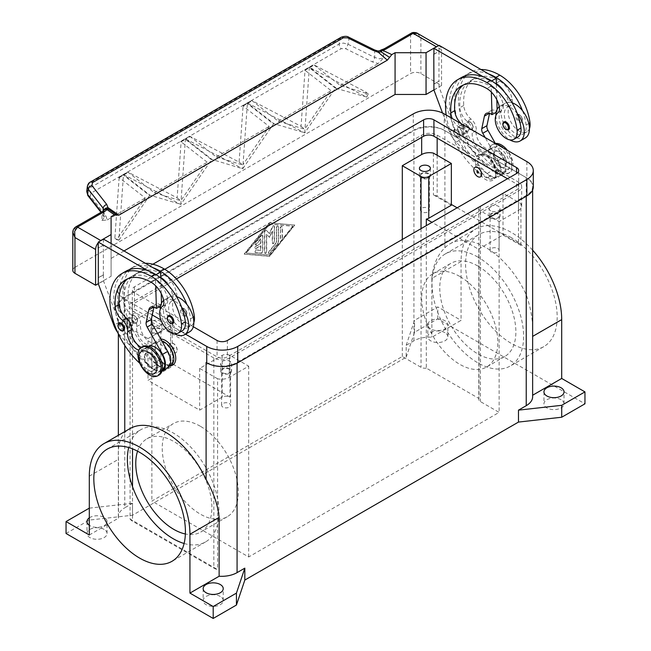 <?xml version="1.0" encoding="UTF-8"?>
<svg xmlns="http://www.w3.org/2000/svg" width="651" height="651" viewBox="0 0 651 651"><rect width="100%" height="100%" fill="white"/><g stroke="black" fill="none" stroke-linecap="round" stroke-linejoin="round"><path stroke-width="0.49" stroke-dasharray="3.25 2.44" d="M128.385 326.525A4.565 2.637 60 0 1 127.441 328.617A4.565 2.637 60 0 1 123.926 327.396A4.565 2.637 60 0 1 121.932 322.798A4.565 2.637 60 0 1 122.876 320.715A4.565 2.637 60 0 1 126.4 321.936A4.565 2.637 60 0 1 128.385 326.525M127.1 319.82A4.565 2.637 -120 0 0 129.093 324.41A4.565 2.637 -120 0 0 132.609 325.638A4.565 2.637 -120 0 0 133.553 323.547A4.565 2.637 -120 0 0 131.559 318.957A4.565 2.637 -120 0 0 128.044 317.729A4.565 2.637 -120 0 0 127.1 319.82M127.742 320.194A3.654 2.108 60 0 1 128.499 318.518A3.654 2.108 60 0 1 131.315 319.503A3.654 2.108 60 0 1 132.902 323.173A3.654 2.108 60 0 1 132.153 324.841A3.654 2.108 60 0 1 129.337 323.864A3.654 2.108 60 0 1 127.742 320.194M127.742 326.151A3.654 2.108 -120 0 0 126.148 322.481A3.654 2.108 -120 0 0 123.332 321.504A3.654 2.108 -120 0 0 122.575 323.173A3.654 2.108 -120 0 0 124.17 326.851A3.654 2.108 -120 0 0 126.986 327.827A3.654 2.108 -120 0 0 127.742 326.151M167.38 284.194L134.456 303.203A7.299 4.215 0 0 0 132.316 306.182A7.299 4.215 0 0 0 134.456 309.16L217.068 356.862A7.299 4.215 0 0 0 227.394 356.862L516.544 189.921A7.299 4.215 0 0 0 518.684 186.943A7.299 4.215 0 0 0 516.544 183.956L507.511 178.74M176.413 278.978L167.641 284.039M158.982 306.93L134.456 292.771A7.299 4.215 180 0 1 132.316 289.785A7.299 4.215 180 0 1 134.456 286.806L164.784 269.294M193.298 326.737L160.333 307.703M533.291 186.943A21.906 12.646 0 0 0 526.871 178L444.259 130.298A21.906 12.646 0 0 0 413.279 130.298L124.129 297.238A21.906 12.646 0 0 0 117.709 306.182A21.906 12.646 0 0 0 124.129 315.125L124.772 315.499A21.906 12.646 180 0 1 118.36 306.556A21.906 12.646 180 0 1 124.772 297.613L413.922 130.672A21.906 12.646 180 0 1 444.902 130.672L526.228 177.625A21.906 12.646 180 0 1 532.64 186.568A21.906 12.646 180 0 1 526.228 195.512L237.078 362.452A21.906 12.646 180 0 1 206.188 362.501M152.269 314.978L124.129 298.728A21.906 12.646 180 0 1 117.709 289.785A21.906 12.646 180 0 1 124.129 280.841L152.904 264.225M185.519 334.175L160.919 319.966M469.168 129.777A4.565 2.637 -120 0 0 467.182 125.187A4.565 2.637 -120 0 0 463.658 123.967A4.565 2.637 -120 0 0 462.715 126.05A4.565 2.637 -120 0 0 464.708 130.648A4.565 2.637 -120 0 0 468.224 131.868A4.565 2.637 -120 0 0 469.168 129.777M457.555 129.036A4.565 2.637 60 0 1 458.499 126.945A4.565 2.637 60 0 1 462.015 128.166A4.565 2.637 60 0 1 464.008 132.763A4.565 2.637 60 0 1 463.064 134.847A4.565 2.637 60 0 1 459.549 133.626A4.565 2.637 60 0 1 457.555 129.036M463.357 132.389A3.654 2.108 60 0 1 462.609 134.057A3.654 2.108 60 0 1 459.793 133.081A3.654 2.108 60 0 1 458.198 129.403A3.654 2.108 60 0 1 458.955 127.734A3.654 2.108 60 0 1 461.771 128.711A3.654 2.108 60 0 1 463.357 132.389M463.357 126.424A3.654 2.108 -120 0 0 464.952 130.102A3.654 2.108 -120 0 0 467.768 131.079A3.654 2.108 -120 0 0 468.525 129.403A3.654 2.108 -120 0 0 466.93 125.733A3.654 2.108 -120 0 0 464.114 124.756A3.654 2.108 -120 0 0 463.357 126.424M561.081 399.714A10.042 5.794 0 0 0 550.136 398.461A10.042 5.794 0 0 0 543.943 403.815A10.042 5.794 0 0 0 546.881 407.917A10.042 5.794 0 0 0 557.826 409.17A10.042 5.794 0 0 0 564.018 403.815A10.042 5.794 0 0 0 561.081 399.714M430.702 328.918A10.042 5.794 180 0 1 427.764 324.816A10.042 5.794 180 0 1 433.965 319.462A10.042 5.794 180 0 1 444.902 320.715A10.042 5.794 180 0 1 447.847 324.816A10.042 5.794 180 0 1 441.647 330.171A10.042 5.794 180 0 1 430.702 328.918M444.902 332.645A10.042 5.794 0 0 0 433.965 331.383A10.042 5.794 0 0 0 427.764 336.738A10.042 5.794 0 0 0 430.702 340.839A10.042 5.794 0 0 0 441.647 342.092A10.042 5.794 0 0 0 447.847 336.738A10.042 5.794 0 0 0 444.902 332.645M89.301 517.862A10.042 5.794 180 0 1 104.119 517.464A10.042 5.794 180 0 1 107.057 521.565A10.042 5.794 180 0 1 100.864 526.919A10.042 5.794 180 0 1 89.919 525.666A10.042 5.794 180 0 1 89.301 525.276M104.119 529.393A10.042 5.794 0 0 0 93.174 528.132A10.042 5.794 0 0 0 86.982 533.486A10.042 5.794 0 0 0 89.919 537.588A10.042 5.794 0 0 0 100.864 538.849A10.042 5.794 0 0 0 107.057 533.486A10.042 5.794 0 0 0 104.119 529.393M220.298 596.462A10.042 5.794 0 0 0 209.353 595.209A10.042 5.794 0 0 0 203.153 600.564A10.042 5.794 0 0 0 206.098 604.665A10.042 5.794 0 0 0 217.035 605.918A10.042 5.794 0 0 0 223.236 600.564A10.042 5.794 0 0 0 220.298 596.462M222.927 407.135A4.492 2.596 180 0 1 221.617 405.304A4.492 2.596 180 0 1 224.383 402.904A4.492 2.596 180 0 1 229.282 403.465A4.492 2.596 180 0 1 230.592 405.304A4.492 2.596 180 0 1 227.826 407.697A4.492 2.596 180 0 1 222.927 407.135M229.282 369.19A4.492 2.596 0 0 0 224.383 368.629A4.492 2.596 0 0 0 221.617 371.021A4.492 2.596 0 0 0 222.927 372.852A4.492 2.596 0 0 0 227.826 373.414A4.492 2.596 0 0 0 230.592 371.021A4.492 2.596 0 0 0 229.282 369.19M229.974 368.783A5.477 3.165 0 0 0 224.009 368.1A5.477 3.165 0 0 0 220.632 371.021A5.477 3.165 0 0 0 222.235 373.259A5.477 3.165 0 0 0 228.2 373.943A5.477 3.165 0 0 0 231.585 371.021A5.477 3.165 0 0 0 229.974 368.783M222.235 365.805A5.477 3.165 180 0 1 220.632 363.567A5.477 3.165 180 0 1 224.009 360.646A5.477 3.165 180 0 1 229.974 361.329A5.477 3.165 180 0 1 231.585 363.567A5.477 3.165 180 0 1 228.2 366.489A5.477 3.165 180 0 1 222.235 365.805M421.718 211.876A4.492 2.596 180 0 1 420.408 210.045A4.492 2.596 180 0 1 423.174 207.645A4.492 2.596 180 0 1 428.073 208.214A4.492 2.596 180 0 1 429.383 210.045A4.492 2.596 180 0 1 426.617 212.438A4.492 2.596 180 0 1 421.718 211.876M428.073 173.931A4.492 2.596 0 0 0 423.174 173.369A4.492 2.596 0 0 0 420.408 175.762A4.492 2.596 0 0 0 421.718 177.593A4.492 2.596 0 0 0 426.617 178.154A4.492 2.596 0 0 0 429.383 175.762A4.492 2.596 0 0 0 428.073 173.931M428.765 173.524A5.477 3.165 0 0 0 422.8 172.84A5.477 3.165 0 0 0 419.415 175.762A5.477 3.165 0 0 0 421.026 178A5.477 3.165 0 0 0 426.991 178.683A5.477 3.165 0 0 0 430.368 175.762A5.477 3.165 0 0 0 428.765 173.524M491.424 252.124A4.492 2.596 180 0 1 490.113 250.285A4.492 2.596 180 0 1 492.88 247.893A4.492 2.596 180 0 1 497.779 248.454A4.492 2.596 180 0 1 499.089 250.285A4.492 2.596 180 0 1 496.322 252.686A4.492 2.596 180 0 1 491.424 252.124M497.779 214.171A4.492 2.596 0 0 0 492.88 213.609A4.492 2.596 0 0 0 490.113 216.002A4.492 2.596 0 0 0 491.424 217.841A4.492 2.596 0 0 0 496.322 218.402A4.492 2.596 0 0 0 499.089 216.002A4.492 2.596 0 0 0 497.779 214.171M498.471 213.772A5.477 3.165 0 0 0 492.506 213.08A5.477 3.165 0 0 0 489.121 216.002A5.477 3.165 0 0 0 490.732 218.24A5.477 3.165 0 0 0 496.697 218.923A5.477 3.165 0 0 0 500.074 216.002A5.477 3.165 0 0 0 498.471 213.772M490.732 210.786A5.477 3.165 180 0 1 489.121 208.556A5.477 3.165 180 0 1 492.506 205.635A5.477 3.165 180 0 1 498.471 206.318A5.477 3.165 180 0 1 500.074 208.556A5.477 3.165 180 0 1 496.697 211.477A5.477 3.165 180 0 1 490.732 210.786M153.221 366.895A4.492 2.596 180 0 1 151.911 365.056A4.492 2.596 180 0 1 154.678 362.664A4.492 2.596 180 0 1 159.576 363.225A4.492 2.596 180 0 1 160.887 365.056A4.492 2.596 180 0 1 158.12 367.457A4.492 2.596 180 0 1 153.221 366.895M159.576 328.942A4.492 2.596 0 0 0 154.678 328.381A4.492 2.596 0 0 0 151.911 330.773A4.492 2.596 0 0 0 153.221 332.612A4.492 2.596 0 0 0 158.12 333.174A4.492 2.596 0 0 0 160.887 330.773A4.492 2.596 0 0 0 159.576 328.942M160.268 328.543A5.477 3.165 0 0 0 154.303 327.852A5.477 3.165 0 0 0 150.926 330.773A5.477 3.165 0 0 0 152.529 333.011A5.477 3.165 0 0 0 158.494 333.694A5.477 3.165 0 0 0 161.879 330.773A5.477 3.165 0 0 0 160.268 328.543M152.529 325.557A5.477 3.165 180 0 1 150.926 323.327A5.477 3.165 180 0 1 154.303 320.406A5.477 3.165 180 0 1 160.268 321.089A5.477 3.165 180 0 1 161.879 323.327A5.477 3.165 180 0 1 158.494 326.241A5.477 3.165 180 0 1 152.529 325.557M213.845 357.977L132.519 311.023A10.953 6.323 180 0 1 129.313 306.556A10.953 6.323 180 0 1 132.519 302.08L421.669 135.148A10.953 6.323 180 0 1 437.155 135.148L518.481 182.093A10.953 6.323 180 0 1 521.687 186.568A10.953 6.323 180 0 1 518.481 191.036L229.331 357.977A10.953 6.323 180 0 1 213.845 357.977L213.845 533.633A64.766 37.392 -120 0 0 213.845 484.962A64.766 37.392 -120 0 0 173.182 432.939A64.766 37.392 -120 0 0 140.795 429.733A64.766 37.392 -120 0 0 132.519 438.009A64.766 37.392 -120 0 0 128.703 447.538M137.564 451.184A53.813 31.069 60 0 1 146.914 438.839A53.813 31.069 60 0 1 173.825 441.508A53.813 31.069 60 0 1 208.987 488.934A53.813 31.069 60 0 1 200.736 532.054A53.813 31.069 60 0 1 185.372 533.983M200.288 426.234A53.813 31.069 -120 0 0 173.378 423.565A53.813 31.069 -120 0 0 165.134 466.686A53.813 31.069 -120 0 0 200.288 514.111A53.813 31.069 -120 0 0 227.199 516.78A53.813 31.069 -120 0 0 235.442 473.651A53.813 31.069 -120 0 0 200.288 426.234M477.818 257.055A64.766 37.392 -120 0 0 445.439 253.849A64.766 37.392 -120 0 0 435.503 305.75A64.766 37.392 -120 0 0 477.818 362.827A64.766 37.392 -120 0 0 510.205 366.033A64.766 37.392 -120 0 0 520.133 314.132A64.766 37.392 -120 0 0 477.818 257.055M511.385 237.68A64.766 37.392 -120 0 0 478.998 234.474A64.766 37.392 -120 0 0 469.07 286.375A64.766 37.392 -120 0 0 511.385 343.451A64.766 37.392 -120 0 0 543.764 346.657A64.766 37.392 -120 0 0 553.692 294.757A64.766 37.392 -120 0 0 511.385 237.68M459.744 276.431A53.813 31.069 -120 0 0 432.842 273.77A53.813 31.069 -120 0 0 424.59 316.891A53.813 31.069 -120 0 0 459.744 364.316A53.813 31.069 -120 0 0 486.655 366.977A53.813 31.069 -120 0 0 494.906 323.856A53.813 31.069 -120 0 0 459.744 276.431M477.818 265.999A53.813 31.069 -120 0 0 450.915 263.329A53.813 31.069 -120 0 0 442.664 306.458A53.813 31.069 -120 0 0 477.818 353.884A53.813 31.069 -120 0 0 504.728 356.545A53.813 31.069 -120 0 0 512.98 313.424A53.813 31.069 -120 0 0 477.818 265.999M155.109 347.919A12.776 7.381 60 0 1 164.142 342.703A12.776 7.381 60 0 1 173.182 358.351A12.776 7.381 60 0 1 164.142 363.567A12.776 7.381 60 0 1 155.109 347.919L155.109 346.43A14.607 8.43 60 0 1 160.764 339.057M495.891 173.524A14.607 8.43 -120 0 0 485.565 155.638A14.607 8.43 -120 0 0 475.238 161.603A14.607 8.43 -120 0 0 485.565 179.489A14.607 8.43 -120 0 0 495.891 173.524L495.891 172.035A12.776 7.381 -120 0 0 486.858 156.386A12.776 7.381 -120 0 0 477.818 161.603A12.776 7.381 -120 0 0 486.858 177.251A12.776 7.381 -120 0 0 495.891 172.035M142.634 346.584A16.43 9.488 -120 0 0 139.233 354.103A16.43 9.488 -120 0 0 146.402 370.639A16.43 9.488 -120 0 0 159.064 375.041M177.186 350.075A5.477 3.165 -120 0 0 174.793 344.566A5.477 3.165 -120 0 0 170.57 343.101A5.477 3.165 -120 0 0 169.439 345.608A5.477 3.165 -120 0 0 171.831 351.117A5.477 3.165 -120 0 0 176.047 352.582A5.477 3.165 -120 0 0 177.186 350.075M177.056 350.157A5.477 3.165 -120 0 0 174.663 344.639A5.477 3.165 -120 0 0 170.44 343.175A5.477 3.165 -120 0 0 169.309 345.681A5.477 3.165 -120 0 0 171.701 351.19A5.477 3.165 -120 0 0 175.916 352.663A5.477 3.165 -120 0 0 177.056 350.157M172.531 347.398A1.099 0.635 -120 0 0 173.312 348.733A1.099 0.635 -120 0 0 174.086 348.293A1.099 0.635 -120 0 0 173.312 346.95A1.099 0.635 -120 0 0 172.531 347.398M173.744 348.236A0.789 0.456 60 0 1 172.621 347.593A0.789 0.456 60 0 1 173.744 348.236M157.688 364.316A9.13 5.273 -120 0 0 153.709 355.129A9.13 5.273 -120 0 0 146.67 352.679A9.13 5.273 -120 0 0 144.782 356.862A9.13 5.273 -120 0 0 148.77 366.049A9.13 5.273 -120 0 0 155.801 368.49A9.13 5.273 -120 0 0 157.688 364.316M144.392 357.082A9.13 5.273 60 0 1 146.288 352.907A9.13 5.273 60 0 1 153.319 355.348A9.13 5.273 60 0 1 157.306 364.536A9.13 5.273 60 0 1 155.41 368.718A9.13 5.273 60 0 1 148.379 366.269A9.13 5.273 60 0 1 144.392 357.082M163.686 300.469A20.083 11.596 60 0 1 164.434 299.973A20.083 11.596 60 0 1 167.689 299.037A9.13 5.273 60 0 1 166.192 304.269A15.518 8.959 -120 0 0 163.613 312.887A15.518 8.959 -120 0 0 171.001 327.38A15.518 8.959 -120 0 0 182.231 330.798M139.867 363.356A58.419 33.73 -120 0 0 151.235 371.762A13.695 7.902 -120 0 0 158.079 372.445A13.695 7.902 -120 0 0 158.828 371.908A13.695 7.902 -120 0 0 157.672 355.951A13.695 7.902 -120 0 0 144.392 348.733A13.695 7.902 -120 0 0 143.643 349.261A12.776 7.381 60 0 1 142.951 349.766A12.776 7.381 60 0 1 138.875 350.116M161.928 371.241A14.607 8.43 60 0 1 151.423 367.367L150.967 366.904A58.419 33.73 -120 0 0 155.109 369.532A13.695 7.902 -120 0 0 161.953 370.207A13.695 7.902 -120 0 0 162.237 370.028M168.861 285.854A18.252 10.538 60 0 1 172.694 295.147A9.13 5.273 60 0 1 172.857 296.059A9.13 5.273 60 0 1 171.351 301.283A15.518 8.959 -120 0 0 168.772 309.909A15.518 8.959 -120 0 0 176.169 324.401A15.518 8.959 -120 0 0 187.39 327.819A15.518 8.959 -120 0 0 190.499 318.852A43.178 24.933 -120 0 0 186.87 304.448M161.822 340.937A13.695 7.902 -120 0 0 157.298 341.279A13.695 7.902 -120 0 0 156.557 341.816A12.776 7.381 60 0 1 155.858 342.312A12.776 7.381 60 0 1 145.328 338.129A12.776 7.381 60 0 1 140.559 324.361A9.13 5.273 -120 0 0 135.416 312.838A12.776 7.381 60 0 1 128.125 299.232A51.112 29.515 60 0 1 138.59 272.346A51.112 29.515 60 0 1 164.142 274.877A18.252 10.538 60 0 1 176.567 292.909A9.13 5.273 60 0 1 175.225 299.053A15.518 8.959 -120 0 0 172.645 307.671A15.518 8.959 -120 0 0 180.042 322.164A15.518 8.959 -120 0 0 191.264 325.581A15.518 8.959 -120 0 0 193.835 322.391M153.001 267.699A58.419 33.73 -120 0 0 131.063 268.261A58.419 33.73 -120 0 0 135.961 343.378A58.419 33.73 -120 0 0 156.134 363.917A58.419 33.73 -120 0 0 160.268 366.546A13.695 7.902 -120 0 0 167.12 367.229A13.695 7.902 -120 0 0 167.86 366.692A13.695 7.902 -120 0 0 166.713 350.734A13.695 7.902 -120 0 0 153.424 343.508A13.695 7.902 -120 0 0 152.684 344.045A12.776 7.381 60 0 1 151.984 344.55A12.776 7.381 60 0 1 141.454 340.359A12.776 7.381 60 0 1 136.686 326.599A9.13 5.273 -120 0 0 131.543 315.068A12.776 7.381 60 0 1 124.251 301.462A51.112 29.515 60 0 1 134.716 274.584A51.112 29.515 60 0 1 160.268 277.114A18.252 10.538 60 0 1 160.732 277.391M145.36 263.289A58.419 33.73 -120 0 0 134.936 266.023A58.419 33.73 -120 0 0 125.985 312.838A58.419 33.73 -120 0 0 164.142 364.316A13.695 7.902 -120 0 0 170.993 364.991M189.677 331.766A20.083 11.596 -120 0 1 174.199 326.387A20.083 11.596 -120 0 1 165.435 306.182A20.083 11.596 -120 0 1 169.594 296.986A20.083 11.596 -120 0 1 172.857 296.059A20.083 11.596 60 0 1 176.494 296.579M181.702 307.427A20.083 11.596 -120 0 0 167.689 299.037A9.13 5.273 60 0 0 167.535 298.125A18.252 10.538 60 0 0 155.565 280.369L155.727 285.862M186.731 314.01A4.565 2.637 -120 0 0 183.509 308.419A4.565 2.637 -120 0 0 181.222 308.192A4.565 2.637 -120 0 0 180.522 311.845A4.565 2.637 -120 0 0 183.509 315.873A4.565 2.637 -120 0 0 185.787 316.093A4.565 2.637 -120 0 0 186.731 314.01M172.881 323.547A4.565 2.637 60 0 1 170.603 323.319A4.565 2.637 60 0 1 167.616 319.299A4.565 2.637 60 0 1 168.316 315.645M137.426 321.309A4.565 2.637 -120 0 0 134.196 315.719A4.565 2.637 -120 0 0 131.917 315.499A4.565 2.637 -120 0 0 131.217 319.153A4.565 2.637 -120 0 0 134.196 323.173A4.565 2.637 -120 0 0 136.482 323.401A4.565 2.637 -120 0 0 137.426 321.309M123.568 330.854A4.565 2.637 60 0 1 121.289 330.627A4.565 2.637 60 0 1 118.303 326.607A4.565 2.637 60 0 1 119.003 322.945M495.427 143.448A16.43 9.488 -120 0 0 493.23 144.164A16.43 9.488 -120 0 0 489.821 151.691A16.43 9.488 -120 0 0 496.998 168.227A16.43 9.488 -120 0 0 509.66 172.629A16.43 9.488 -120 0 0 513.061 165.102A16.43 9.488 -120 0 0 507.454 150.389M493.954 152.285A12.776 7.381 -120 0 0 502.995 167.934A12.776 7.381 -120 0 0 512.028 162.717A12.776 7.381 -120 0 0 502.995 147.069A12.776 7.381 -120 0 0 493.954 152.285M497.177 144.457A16.43 9.488 -120 0 0 491.936 144.913A16.43 9.488 -120 0 0 488.535 152.432A16.43 9.488 -120 0 0 495.704 168.967A16.43 9.488 -120 0 0 508.366 173.369A16.43 9.488 -120 0 0 511.767 165.85A16.43 9.488 -120 0 0 503.125 147.891M480.495 176.812A5.477 3.165 60 0 1 476.296 175.265A5.477 3.165 60 0 1 473.944 169.797A5.477 3.165 60 0 1 475.018 167.331M506.218 163.092A9.13 5.273 60 0 1 504.33 167.266A9.13 5.273 60 0 1 497.291 164.825A9.13 5.273 60 0 1 493.312 155.638A9.13 5.273 60 0 1 495.199 151.463A9.13 5.273 60 0 1 502.23 153.905A9.13 5.273 60 0 1 506.218 163.092M493.694 155.418A9.13 5.273 -120 0 0 497.681 164.597A9.13 5.273 -120 0 0 504.712 167.047A9.13 5.273 -120 0 0 506.608 162.872A9.13 5.273 -120 0 0 502.621 153.685A9.13 5.273 -120 0 0 495.59 151.235A9.13 5.273 -120 0 0 493.694 155.418M480.983 69.519A58.419 33.73 -120 0 0 470.559 72.253A58.419 33.73 -120 0 0 461.6 119.068A58.419 33.73 -120 0 0 499.765 170.546A13.695 7.902 -120 0 0 506.608 171.221A13.695 7.902 -120 0 0 507.357 170.684A13.695 7.902 -120 0 0 506.201 154.735A13.695 7.902 -120 0 0 492.921 147.508A13.695 7.902 -120 0 0 492.172 148.046A12.776 7.381 60 0 1 491.481 148.542A12.776 7.381 60 0 1 480.943 144.359A12.776 7.381 60 0 1 476.182 130.599A9.13 5.273 -120 0 0 471.039 119.068A12.776 7.381 60 0 1 463.74 105.462A51.112 29.515 60 0 1 474.205 78.584A51.112 29.515 60 0 1 499.765 81.115A18.252 10.538 60 0 1 512.191 99.139A9.13 5.273 60 0 1 510.848 105.283A15.518 8.959 -120 0 0 508.268 113.909A15.518 8.959 -120 0 0 515.657 128.393A15.518 8.959 -120 0 0 526.887 131.811A15.518 8.959 -120 0 0 529.45 128.621M525.292 138.004A20.083 11.596 60 0 1 509.823 132.625A20.083 11.596 60 0 1 501.058 112.411A20.083 11.596 60 0 1 505.217 103.224A20.083 11.596 60 0 1 508.472 102.288A9.13 5.273 60 0 1 506.974 107.521A15.518 8.959 -120 0 0 504.395 116.138A15.518 8.959 -120 0 0 511.792 130.631A15.518 8.959 -120 0 0 523.013 134.049A15.518 8.959 -120 0 0 526.114 125.082A43.178 24.933 -120 0 0 522.484 110.678M495.305 143.375L503.329 157.615A14.607 8.43 60 0 1 503.199 174.248A14.607 8.43 60 0 1 492.205 170.611L491.749 170.147A58.419 33.73 -120 0 0 495.891 172.784A13.695 7.902 -120 0 0 502.735 173.459A13.695 7.902 -120 0 0 503.483 172.922A13.695 7.902 -120 0 0 502.328 156.972A13.695 7.902 -120 0 0 489.047 149.746A13.695 7.902 -120 0 0 488.299 150.283A12.776 7.381 60 0 1 487.607 150.78A12.776 7.381 60 0 1 477.069 146.597A12.776 7.381 60 0 1 472.309 132.828A9.13 5.273 -120 0 0 467.166 121.306A12.776 7.381 60 0 1 459.866 107.7A51.112 29.515 60 0 1 470.331 80.814A51.112 29.515 60 0 1 495.891 83.344A18.252 10.538 60 0 1 496.347 83.621M517.325 113.656A20.083 11.596 -120 0 0 503.313 105.275A9.13 5.273 60 0 1 501.807 110.499A15.518 8.959 -120 0 0 499.227 119.125A15.518 8.959 -120 0 0 506.624 133.61A15.518 8.959 -120 0 0 517.846 137.027M442.525 113.005L449.475 131.567A18.252 10.538 -120 0 0 456.172 142.162L486.59 173.133A58.419 33.73 -120 0 0 490.732 175.762A13.695 7.902 -120 0 0 497.576 176.437A13.695 7.902 -120 0 0 498.316 175.9A13.695 7.902 -120 0 0 497.169 159.951A13.695 7.902 -120 0 0 483.88 152.725A13.695 7.902 -120 0 0 483.14 153.262A12.776 7.381 60 0 1 482.44 153.758A12.776 7.381 60 0 1 471.91 149.575A12.776 7.381 60 0 1 467.141 135.815A9.13 5.273 -120 0 0 461.998 124.284A12.776 7.381 60 0 1 461.478 123.845M446.163 115.007A58.419 33.73 -120 0 0 486.858 178A13.695 7.902 -120 0 0 493.702 178.675A13.695 7.902 -120 0 0 494.443 178.138A13.695 7.902 -120 0 0 493.295 162.189A13.695 7.902 -120 0 0 480.007 154.962A13.695 7.902 -120 0 0 479.266 155.499A12.776 7.381 60 0 1 478.566 155.996A12.776 7.381 60 0 1 468.036 151.813A12.776 7.381 60 0 1 463.268 138.045A9.13 5.273 -120 0 0 458.125 126.522A12.776 7.381 60 0 1 452.233 118.506M495.891 115.585A20.083 11.596 -120 0 0 509.928 139.892M508.496 129.777A4.565 2.637 60 0 1 506.218 129.557A4.565 2.637 60 0 1 503.239 125.529A4.565 2.637 60 0 1 503.939 121.875M519.124 114.649A4.565 2.637 -120 0 0 516.845 114.421A4.565 2.637 -120 0 0 516.145 118.083A4.565 2.637 -120 0 0 519.124 122.103A4.565 2.637 -120 0 0 521.41 122.331A4.565 2.637 -120 0 0 522.354 120.24A4.565 2.637 -120 0 0 519.124 114.649M456.904 136.856A4.565 2.637 60 0 1 453.926 132.837A4.565 2.637 60 0 1 454.626 129.183A4.565 2.637 60 0 1 456.904 129.403A4.565 2.637 60 0 1 460.135 134.993A4.565 2.637 60 0 1 459.191 137.084A4.565 2.637 60 0 1 456.904 136.856M469.819 121.957A4.565 2.637 -120 0 0 467.532 121.729A4.565 2.637 -120 0 0 466.832 125.383A4.565 2.637 -120 0 0 469.819 129.403A4.565 2.637 -120 0 0 472.097 129.63A4.565 2.637 -120 0 0 473.041 127.539A4.565 2.637 -120 0 0 469.819 121.957M86.705 191.614L88.87 188.505L339.163 43.999L343.362 43.08L347.927 44.195L374.732 57.434L379.338 58.81L383.545 57.931L378.207 63.521L372.462 61.935L345.648 48.695L341.262 48.662L90.969 193.168L90.359 196.089L105.836 215.872A3.654 2.189 -38 0 1 103.794 215.774A3.654 2.189 -38 0 1 103.419 215.448A3.654 2.189 -38 0 1 103.411 215.44A3.654 2.189 -38 0 1 103.127 214.244L101.426 212.08M380.282 50.518L381.25 51.323L379.338 52.552L377.824 52.552L349.066 38.702L344.501 37.587L340.302 38.507L89.529 183.289A3.654 2.108 60 0 1 90.18 182.15M105.836 215.872L107.301 219.924L101.963 220.502L101.963 212.999L74.946 228.599L72.814 232.261M75.703 226.93A3.654 2.108 60 0 0 74.946 228.599L74.946 267.349A7.299 4.215 0 0 0 72.806 270.336M374.553 49.948A3.654 1.115 -63.7 0 1 374.732 51.38L374.732 57.434A3.654 1.115 -63.7 0 1 373.861 59.851A3.654 1.115 -63.7 0 1 372.462 61.935M87.421 186.007L89.529 183.289L88.87 188.505A3.654 2.108 -120 0 0 89.301 190.979A3.654 2.108 -120 0 0 90.969 193.168M341.018 37.327A3.654 2.108 -120 0 0 340.302 38.507L339.163 43.999A3.654 2.108 -120 0 0 339.594 46.473A3.654 2.108 -120 0 0 341.262 48.662M101.963 220.502L104.038 217.751L103.127 214.244L103.127 211.07M104.03 210.216L104.038 211.494L103.517 211.673A3.654 3.458 97.1 0 1 107.325 208.881C104.477 209.915 103.395 210.615 104.103 211.005L104.103 217.06L100.978 212.332M438.652 45.594L440.035 46.392A7.299 4.215 -60 0 1 441.549 49.736L415.729 34.47L410.569 34.828L383.545 50.428A7.299 4.215 180 0 1 381.25 51.323A3.654 1.172 76.2 0 1 381.811 49.72M437.529 46.245A7.299 4.215 -60 0 1 440.035 46.392M433.932 89.903L441.549 85.509L420.896 73.587A7.299 4.215 0 0 0 415.729 72.351A7.299 4.215 0 0 0 410.569 73.587L410.569 34.828A3.654 2.108 -120 0 1 411.326 33.16M262.833 235.808L262.833 251.278A1.367 0.789 -60 0 1 261.376 253.084L255.566 252.572A1.367 0.789 -60 0 1 255.371 252.507A1.367 0.789 -60 0 1 255.282 251.083A1.367 0.789 -60 0 1 256.535 250.074L260.896 250.464L260.896 245.777L256.055 248.576A1.367 0.789 -60 0 1 255.371 248.641A1.367 0.789 -60 0 1 255.159 247.543A1.367 0.789 -60 0 1 256.055 246.338L260.896 243.539L260.896 238.86L256.535 244.28A1.367 0.789 -60 0 1 255.371 244.776A1.367 0.789 -60 0 1 255.566 242.896L261.376 235.678A1.367 0.789 -60 0 1 262.548 235.182A1.367 0.789 -60 0 1 262.833 235.808L262.573 235.654A1.367 0.789 120 0 0 262.288 235.027A1.367 0.789 120 0 0 261.116 235.524L255.314 242.75A1.367 0.789 120 0 0 255.111 244.621A1.367 0.789 120 0 0 256.274 244.125L260.636 238.714L260.636 243.393L255.794 246.192A1.367 0.789 120 0 0 254.899 247.396A1.367 0.789 120 0 0 255.111 248.495A1.367 0.789 120 0 0 255.794 248.422L260.636 245.63L260.636 250.31L256.274 249.927A1.367 0.789 120 0 0 255.029 250.936A1.367 0.789 120 0 0 255.111 252.36A1.367 0.789 120 0 0 255.314 252.425L261.116 252.938A1.367 0.789 120 0 0 262.573 251.131L262.573 235.654M280.451 228.338A1.367 0.789 -60 0 1 281.045 226.963A1.367 0.789 -60 0 1 282.103 226.597A1.367 0.789 -60 0 1 282.388 227.223L282.388 237.281A1.367 0.789 -60 0 1 281.785 238.657A1.367 0.789 -60 0 1 280.736 239.023A1.367 0.789 -60 0 1 280.451 238.396L280.451 228.338L280.19 238.25A1.367 0.789 120 0 0 280.475 238.876A1.367 0.789 120 0 0 281.533 238.51A1.367 0.789 120 0 0 282.127 237.135L282.127 227.077A1.367 0.789 120 0 0 281.842 226.45A1.367 0.789 120 0 0 280.793 226.817A1.367 0.789 120 0 0 280.19 228.192M292.844 226.214L269.604 255.111L246.371 253.044L269.604 224.156L292.844 226.214L269.604 255.111M269.351 254.956L246.371 253.044M246.111 252.897L269.604 224.156M269.351 224.001L292.584 226.068M294.781 225.1L269.604 256.396L244.434 254.167L269.604 222.862L294.781 225.1L269.351 222.715L244.174 254.012L269.351 256.25L294.521 224.945M278.514 226.882L278.514 242.099A1.367 0.789 -60 0 1 278.026 243.344L270.092 253.215A1.367 0.789 -60 0 1 268.92 253.711A1.367 0.789 -60 0 1 269.123 251.839L276.577 242.571L276.577 227.996A1.367 0.789 -60 0 1 277.171 226.621A1.367 0.789 -60 0 1 278.229 226.255A1.367 0.789 -60 0 1 278.514 226.882L278.254 226.727A1.367 0.789 120 0 0 277.969 226.1A1.367 0.789 120 0 0 276.919 226.475A1.367 0.789 120 0 0 276.317 227.85L276.317 242.416L268.863 251.693A1.367 0.789 120 0 0 268.668 253.565A1.367 0.789 120 0 0 269.831 253.068L277.774 243.197A1.367 0.789 120 0 0 278.254 241.944L278.254 226.727M269.604 237.395L266.698 234.441L266.698 251.628A1.367 0.789 -60 0 1 266.104 253.003A1.367 0.789 -60 0 1 265.047 253.369A1.367 0.789 -60 0 1 264.762 252.743L264.762 232.106A1.367 0.789 -60 0 1 265.364 230.731A1.367 0.789 -60 0 1 266.422 230.364A1.367 0.789 -60 0 1 266.519 230.438L269.604 233.579L272.696 226.874A1.367 0.789 -60 0 1 274.161 225.889A1.367 0.789 -60 0 1 274.445 226.515L274.445 241.863A1.367 0.789 -60 0 1 273.851 243.238A1.367 0.789 -60 0 1 272.793 243.612A1.367 0.789 -60 0 1 272.509 242.986L272.509 231.089L269.351 237.249L272.256 230.934L272.256 242.831A1.367 0.789 120 0 0 272.533 243.458A1.367 0.789 120 0 0 273.591 243.092A1.367 0.789 120 0 0 274.185 241.716L274.185 226.369A1.367 0.789 120 0 0 273.908 225.742A1.367 0.789 120 0 0 272.435 226.727L269.351 233.432L266.259 230.291A1.367 0.789 120 0 0 266.161 230.218A1.367 0.789 120 0 0 265.103 230.584A1.367 0.789 120 0 0 264.509 231.959L264.509 252.596A1.367 0.789 120 0 0 264.794 253.223A1.367 0.789 120 0 0 265.844 252.857A1.367 0.789 120 0 0 266.446 251.473L266.446 234.295L269.351 237.249M66.044 533.486L89.277 520.076L132.519 515.234L406.175 357.236L406.175 345.315L413.922 340.839A21.906 12.646 180 0 1 431.873 337.218L461.063 320.357L461.063 261.515L431.873 278.368L431.873 337.218M132.519 515.234L132.519 503.304L124.772 507.78L124.772 297.613M417.397 33.331L420.896 37.815L420.896 73.587M378.093 51.047L377.824 52.552M104.079 210.59L104.038 211.494L104.079 210.59A3.654 2.669 -6.4 0 1 104.16 210.061M116.61 214.976L111.874 211.551M123.999 250.96L111.093 258.406L111.093 216.677M180.799 204.495L185.405 139.347L185.014 139.037L180.709 141.519L181.108 141.828L177.137 197.888L127.84 172.043L123.535 174.525L180.799 204.495L211.534 159.747L185.014 139.029L180.709 141.519L207.238 162.229L180.799 200.744L154.36 192.753L127.832 172.043L123.535 174.525L150.055 195.243L180.921 204.341M123.926 174.834L128.231 172.352M181.108 141.828L185.405 139.347M185.893 139.062L242.725 168.739L247.372 103.574L246.973 103.265L242.668 105.747L243.067 106.056L239.096 162.115L189.799 136.271L185.494 138.753L185.893 139.062L190.19 136.58M243.067 106.056L247.372 103.574M304.717 132.95L309.331 67.802L308.932 67.492L304.627 69.974L305.026 70.284L301.055 126.343L251.758 100.498L247.453 102.98L304.717 132.95L335.46 88.202L366.749 97.056L365.886 92.06L313.717 64.726L309.412 67.208L309.811 67.517L366.676 97.178M247.852 103.289L252.157 100.807M305.026 70.284L309.331 67.802M309.811 67.517L314.116 65.035M119.141 177.601L114.853 238.217L118.84 240.268L123.446 175.119L123.055 174.81L118.751 177.292L119.141 177.601L123.446 175.119M114.853 238.217L116.684 239.649L118.84 240.268M118.962 240.113L149.575 195.52L123.055 174.802L118.751 177.292L145.271 198.002L116.684 239.649M177.137 197.888L180.799 200.744M366.749 97.056L368.23 93.89L340.237 85.436L313.717 64.726L309.412 67.208L335.94 87.926M239.096 162.115L242.758 164.972L216.319 156.981L189.799 136.271L185.494 138.753L212.014 159.471L242.628 168.715M242.888 168.568L273.493 123.975L246.973 103.257L242.668 105.747L269.197 126.457L242.758 164.972M301.055 126.343L304.717 129.199L278.278 121.208L251.758 100.498L247.453 102.98L273.973 123.698L304.847 132.796M335.46 88.202L308.932 67.484L304.627 69.974L331.156 90.684L304.717 129.199M154.36 192.753L207.238 162.229M74.946 267.349L410.569 73.587M107.301 219.924L145.271 198.002M149.575 195.52L150.055 195.243M211.534 159.747L212.014 159.471M273.493 123.975L273.973 123.698M340.237 85.436L378.207 63.521M216.319 156.981L269.197 126.457M278.278 121.208L331.156 90.684M365.886 92.06L368.23 93.89M111.093 258.406L111.093 276.293L98.309 283.673M98.309 242.652A7.299 4.215 -60 0 1 99.619 241.334M111.093 276.293L111.093 243.507M98.179 277.79L103.346 274.803L103.346 244.996L98.309 247.901M103.476 239.104L103.346 244.996M103.346 274.803L103.476 280.841L119.019 322.359A18.252 10.538 -120 0 0 125.716 332.946L156.59 364.381A14.607 8.43 -120 0 0 167.576 368.018M103.476 245.069L98.309 248.047M433.932 54.131L439.091 51.299L439.091 45.342M433.932 54.285L439.091 51.299M463.309 85.045A51.112 29.515 60 0 1 465.172 83.8A51.112 29.515 60 0 1 490.732 86.331A18.252 10.538 60 0 1 491.188 86.599L491.025 81.285L483.457 76.916M461.518 77.477A58.419 33.73 -120 0 0 466.417 152.594A58.419 33.73 -120 0 0 486.59 173.133L487.046 173.597A14.607 8.43 -120 0 0 498.031 177.227A14.607 8.43 -120 0 0 498.161 160.602L485.166 137.524M491.35 92.092L491.188 86.599A18.252 10.538 60 0 1 503.15 104.363A9.13 5.273 60 0 1 503.313 105.275A20.083 11.596 -120 0 0 500.049 106.203A20.083 11.596 -120 0 0 499.301 106.707M496.363 84.231L496.827 99.766M497.12 109.441L497.185 111.671L495.891 110.922A9.13 5.273 -120 0 0 491.326 110.467A9.13 5.273 -120 0 0 489.585 113.152L489.544 113.347M438.961 51.226L438.961 81.041L433.802 84.02M488.616 73.929A58.419 33.73 -120 0 0 466.686 74.491A58.419 33.73 -120 0 0 471.584 149.616L461.339 139.184A18.252 10.538 60 0 1 454.642 128.589L439.091 87.071L438.961 81.041M491.749 170.147L471.584 149.616A58.419 33.73 -120 0 0 491.749 170.147M433.932 90.058L439.091 87.071M433.932 84.093L439.091 81.115M491.025 81.285L491.66 80.919M496.184 112.241L497.185 111.671M504.484 92.084A18.252 10.538 60 0 1 508.317 101.377A9.13 5.273 60 0 1 508.472 102.288A20.083 11.596 60 0 1 512.117 102.809M451.355 205.203L433.42 194.844A10.953 6.323 180 0 1 437.155 196.26L451.355 204.455M457.165 207.807L518.481 243.205A10.953 6.323 180 0 1 520.93 245.37L502.995 235.011L480.397 248.055A5.477 3.165 0 0 0 478.981 249.471L431.995 222.341M125.903 271.239A58.419 33.73 -120 0 0 130.802 346.365L120.557 335.932A18.252 10.538 60 0 1 117.66 332.458M127.686 278.807A51.112 29.515 60 0 1 129.549 277.562A51.112 29.515 60 0 1 155.109 280.093A18.252 10.538 60 0 1 155.565 280.369L155.41 275.056L147.834 270.678M148.558 346.34A13.695 7.902 -120 0 0 148.265 346.495A13.695 7.902 -120 0 0 147.517 347.032A12.776 7.381 60 0 1 146.825 347.528A12.776 7.381 60 0 1 141.3 347.349M130.802 346.365L150.967 366.904A58.419 33.73 -120 0 1 130.802 346.365M103.476 280.841L98.309 283.82M103.476 274.877L98.309 277.863M156.037 274.689L155.41 275.056M153.921 307.117L153.961 306.922A9.13 5.273 60 0 1 155.711 304.237A9.13 5.273 60 0 1 160.268 304.692L161.562 305.433L160.569 306.011M161.562 305.433L161.497 303.211M161.212 293.536L160.748 277.993M174.305 333.662A20.083 11.596 60 0 1 160.276 309.347M169.74 365.716A14.607 8.43 60 0 1 165.435 364.316A14.607 8.43 60 0 1 155.109 346.43M132.519 311.023L132.519 448.856M184.095 543.487A64.766 37.392 -120 0 0 205.561 541.917A64.766 37.392 -120 0 0 213.845 533.633L213.845 568.144A10.953 6.323 0 0 0 217.58 569.56L130.07 519.034L130.07 328.242L148.005 338.601L148.005 380.339L170.603 367.294A5.477 3.165 0 0 0 172.206 365.056A5.477 3.165 0 0 0 170.603 362.827L229.974 397.102A5.477 3.165 0 0 0 222.235 397.102L199.645 410.146L148.005 380.339M130.07 519.034A10.953 6.323 0 0 0 132.519 521.191L213.845 568.144M532.64 395.238L532.502 336.469C533.438 323.238 531.346 309.323 526.228 294.724A71.162 41.086 -120 0 0 449.987 243.84A71.162 41.086 -120 0 0 444.902 247.771C437.35 255.054 433.005 265.25 431.873 278.368M532.64 250.179A71.162 41.086 -120 0 0 475.8 228.94A71.162 41.086 -120 0 0 461.063 261.515M406.175 357.236L414.565 332.27L437.806 318.852L584.956 403.815M532.502 395.32A21.906 12.646 180 0 1 532.64 396.736M406.175 345.315L414.565 320.349L437.806 306.93L461.063 320.357M89.301 534.992L118.498 518.139L118.498 459.297C117.562 447.367 119.654 438.473 124.772 432.598A71.162 41.086 60 0 1 129.858 428.667M118.498 518.139A21.906 12.646 180 0 1 118.36 516.723A21.906 12.646 180 0 1 124.772 507.78M478.981 249.471L478.981 398.526L426.315 368.116L426.315 225.62M426.315 368.116A5.477 3.165 180 0 1 421.026 367.294L402.302 356.488L151.878 501.075L248.698 556.963L499.122 412.384L480.397 401.577A5.477 3.165 180 0 1 478.794 399.34A5.477 3.165 180 0 1 478.981 398.526M433.42 153.107L433.42 194.844M217.58 378.768L199.645 368.409L222.235 355.373A5.477 3.165 180 0 1 229.974 355.373L248.698 366.179L229.331 377.352A10.953 6.323 180 0 1 217.58 378.768L217.58 569.56M199.645 368.409L199.645 410.146M148.005 338.601L170.603 325.557A5.477 3.165 0 0 0 172.206 323.327A5.477 3.165 0 0 0 170.603 321.089L151.878 310.283L151.878 501.075M402.302 356.488L402.302 239.478M520.93 245.37L520.93 203.633L502.995 193.274L480.397 206.318A5.477 3.165 0 0 0 478.794 208.556A5.477 3.165 0 0 0 480.397 210.786L499.122 221.592L499.122 412.384M520.93 203.633A10.953 6.323 180 0 1 521.687 205.944A10.953 6.323 180 0 1 518.481 210.419L499.122 221.592M502.995 193.274L502.995 235.011M248.698 556.963L248.698 366.179M130.07 328.242A10.953 6.323 180 0 1 129.313 325.931A10.953 6.323 180 0 1 132.519 321.464L151.878 310.283M89.301 508.146L132.519 503.304M89.277 520.076L89.277 508.154M414.565 332.27L414.565 320.349M437.806 318.852L437.806 306.93M441.549 85.509L441.549 49.736M516.544 183.956L516.544 189.921M134.456 286.806L134.456 303.203M134.456 292.771L134.456 309.16M217.068 340.465L217.068 356.862M227.394 340.465L227.394 356.862M526.871 161.603L526.871 178M444.259 113.901L444.259 130.298M413.279 113.901L413.279 130.298M124.129 280.841L124.129 297.238M124.129 298.728L124.129 315.125M162.319 306.499L166.192 304.269M151.235 371.762L155.109 369.532M171.351 301.283L175.225 299.053M160.268 366.546L164.142 364.316M184.021 314.978A3.833 2.213 -120 0 0 186.731 313.408A3.833 2.213 -120 0 0 184.021 308.712A3.833 2.213 -120 0 0 181.312 310.283A3.833 2.213 -120 0 0 184.021 314.978M134.716 322.278A3.833 2.213 -120 0 0 137.426 320.715A3.833 2.213 -120 0 0 134.716 316.02A3.833 2.213 -120 0 0 131.998 317.582A3.833 2.213 -120 0 0 134.716 322.278M528.799 123.527L526.114 125.082M492.172 148.046L488.299 150.283M483.14 153.262L479.266 155.499M519.644 114.95A3.833 2.213 -120 0 0 516.935 116.513A3.833 2.213 -120 0 0 519.644 121.208A3.833 2.213 -120 0 0 522.354 119.646A3.833 2.213 -120 0 0 519.644 114.95M456.392 130.298A3.833 2.213 -120 0 0 453.682 131.868A3.833 2.213 -120 0 0 456.392 136.564A3.833 2.213 -120 0 0 459.101 134.993A3.833 2.213 -120 0 0 456.392 130.298M470.331 122.25A3.833 2.213 -120 0 0 467.621 123.82A3.833 2.213 -120 0 0 470.331 128.507A3.833 2.213 -120 0 0 473.041 126.945A3.833 2.213 -120 0 0 470.331 122.25M348.879 37.27A3.654 1.115 -63.7 0 1 349.066 38.702L347.927 44.195A3.654 1.115 -63.7 0 1 347.056 46.612A3.654 1.115 -63.7 0 1 345.648 48.695M87.877 195.585L87.942 195.666A3.654 2.189 142 0 0 88.316 195.992A3.654 2.189 142 0 0 90.359 196.089M103.94 210.33A3.654 2.742 -143.5 0 0 103.517 211.673A7.299 4.215 180 0 1 101.963 212.999A3.654 2.108 60 0 1 102.72 211.331M413.922 340.839L413.922 130.672M384.302 48.76A3.654 2.108 -120 0 0 383.545 50.428L383.545 57.931M487.046 173.597L492.205 170.611M456.172 142.162L461.339 139.184M449.475 131.567L454.642 128.589M490.732 113.901L495.891 110.922M498.161 160.602L503.329 157.615M490.732 175.762L486.858 178M467.141 135.815L463.268 138.045M461.998 124.284L458.125 126.522M490.732 86.331L486.858 88.56M503.15 104.363L499.276 106.593M501.807 110.499L497.942 112.737M499.765 170.546L495.891 172.784M476.182 130.599L472.309 132.828M471.039 119.068L467.166 121.306M463.74 105.462L459.866 107.7M499.765 81.115L495.891 83.344M512.191 99.139L508.317 101.377M510.848 105.283L506.974 107.521M518.481 182.093L518.481 243.205M437.155 135.148L437.155 138.126M437.155 155.263L437.155 196.26M125.716 332.946L120.557 335.932M156.59 364.381L151.423 367.367M119.019 322.359L113.86 325.337M160.268 304.692L155.109 307.671M152.684 344.045L156.557 341.816M136.686 326.599L140.559 324.361M131.543 315.068L135.416 312.838M124.251 301.462L128.125 299.232M160.268 277.114L164.142 274.877M172.694 295.147L176.567 292.909M190.499 318.852L193.184 317.297M143.643 349.261L147.517 347.032M151.235 282.331L155.109 280.093M163.661 300.363L167.535 298.125M132.519 486.679L132.519 521.191M89.301 476.15L118.498 459.297M124.772 432.598L124.772 431.605M124.772 345.412L124.772 315.499M237.078 363.177L237.078 362.452M421.026 228.672L421.026 367.294M421.669 135.148L421.669 137.377M170.603 325.557L170.603 367.294M170.603 321.089L170.603 362.827M480.397 210.786L480.397 401.577M480.397 206.318L480.397 248.055M229.974 355.373L229.974 397.102M222.235 355.373L222.235 397.102M229.331 357.977L229.331 377.352M132.519 302.08L132.519 321.464M518.481 191.036L518.481 210.419M526.228 294.724L526.228 177.625M526.228 196.252L526.228 195.512M444.902 247.771L444.902 130.672M127.441 328.617L132.609 325.638M128.499 318.518L123.332 321.504M132.153 324.849L126.986 327.827M128.044 317.729L122.876 320.715M518.684 186.943L518.684 170.546M132.316 306.182L132.316 289.785M117.709 289.785L117.709 306.182M463.658 123.967L458.499 126.945M462.609 134.057L467.768 131.079M464.122 124.756L458.955 127.734M463.064 134.847L468.224 131.868M543.943 391.894L543.943 403.815M427.764 324.816L427.764 336.738M86.982 521.565L86.982 533.486M203.153 588.642L203.153 600.564M221.617 405.304L221.617 371.021M220.632 371.021L220.632 363.567M420.408 210.045L420.408 175.762M419.415 175.762L419.415 168.308M490.113 250.285L490.113 216.002M489.121 216.002L489.121 208.556M151.911 365.056L151.911 330.773M150.926 330.773L150.926 323.327M107.236 449.109L140.795 429.733M146.914 438.839L173.378 423.565M445.439 253.849L478.998 234.474M432.842 273.77L450.915 263.329M158.079 372.445L161.953 370.207M167.12 367.229L169.659 365.756M169.594 296.986L164.434 299.973M181.222 308.192L183.875 308.379C187.04 311.105 187.675 313.676 185.787 316.093M131.917 315.499L134.562 315.686C137.727 318.412 138.37 320.984 136.482 323.401M508.366 173.369L509.66 172.629M526.887 131.811L523.013 134.049M492.921 147.508L489.047 149.746M483.88 152.725L480.007 154.962M516.845 114.421C516.951 114.015 517.83 114.08 519.49 114.617C522.729 118.083 523.371 120.655 521.41 122.331M459.191 137.084L456.546 136.897C453.299 133.422 452.665 130.851 454.626 129.183M467.532 121.729C467.638 121.322 468.525 121.379 470.185 121.916C473.423 125.391 474.058 127.962 472.097 129.63M111.842 211.526L116.887 215.269M491.326 110.467L486.167 113.453M503.19 174.248L498.031 177.227M505.217 103.224L500.049 106.203M493.702 178.675L497.576 176.437M478.566 155.996L482.44 153.758M461.299 86.03L465.172 83.8M502.735 173.459L506.608 171.221M487.607 150.78L491.481 148.542M470.331 80.814L474.205 78.584M470.559 72.253L466.686 74.491M493.23 144.164L491.936 144.913M150.544 307.223L155.711 304.237M153.424 343.508L157.298 341.279M155.858 342.312L151.984 344.55M138.59 272.346L134.716 274.584M187.39 327.819L191.264 325.581M131.063 268.261L134.936 266.023M144.392 348.733L148.265 346.495M146.825 347.528L142.951 349.766M129.549 277.562L125.676 279.8M486.858 156.386L485.565 155.638M164.142 363.567L165.435 364.316M504.728 356.545L486.655 366.977M543.764 346.657L510.205 366.033M227.199 516.78L200.736 532.054M205.561 541.917L172.002 561.292M449.987 243.84L475.8 228.94M118.36 516.723L118.36 435.307M118.36 333.963L118.36 306.556M172.206 323.327L172.206 365.056M161.879 323.327L161.879 330.773M160.887 330.773L160.887 365.056M500.074 208.556L500.074 216.002M499.089 216.002L499.089 250.285M430.368 168.308L430.368 175.762M429.383 175.762L429.383 210.045M231.585 363.567L231.585 371.021M230.592 371.021L230.592 405.304M478.794 208.556L478.794 399.34M129.313 325.931L129.313 306.556M521.687 205.944L521.687 186.568M532.64 189.986L532.64 186.568M223.236 600.564L223.236 588.642M107.057 533.486L107.057 521.565M447.847 336.738L447.847 324.816M564.018 403.815L564.018 391.894"/><path stroke-width="0.98" d="M164.784 269.294L423.606 119.865A7.299 4.215 180 0 1 433.932 119.865L516.544 167.559A7.299 4.215 180 0 1 518.684 170.546A7.299 4.215 180 0 1 516.544 173.524L227.394 340.465A7.299 4.215 180 0 1 217.068 340.465L193.298 326.737M507.511 178.74L433.932 136.262A7.299 4.215 0 0 0 423.606 136.262L176.413 278.978M160.333 307.703L158.982 306.93M206.188 362.501A21.906 12.646 180 0 1 206.098 362.452L206.741 362.819A21.906 12.646 0 0 0 237.721 362.819L526.871 195.886A21.906 12.646 0 0 0 533.291 186.943L533.291 170.546A21.906 12.646 180 0 1 526.871 179.489L237.721 346.43A21.906 12.646 180 0 1 206.741 346.43L185.519 334.175M152.904 264.225L413.279 113.901A21.906 12.646 180 0 1 444.259 113.901L526.871 161.603A21.906 12.646 180 0 1 533.291 170.546M160.919 319.966L152.269 314.978M546.881 395.987A10.042 5.794 180 0 1 543.943 391.894A10.042 5.794 180 0 1 550.136 386.531A10.042 5.794 180 0 1 561.081 387.793A10.042 5.794 180 0 1 564.018 391.894A10.042 5.794 180 0 1 557.826 397.248A10.042 5.794 180 0 1 546.881 395.987M89.301 525.276A10.042 5.794 180 0 1 86.982 521.565A10.042 5.794 180 0 1 89.301 517.862M206.098 592.736A10.042 5.794 180 0 1 203.153 588.642A10.042 5.794 180 0 1 209.353 583.288A10.042 5.794 180 0 1 220.298 584.541A10.042 5.794 180 0 1 223.236 588.642A10.042 5.794 180 0 1 217.035 593.997A10.042 5.794 180 0 1 206.098 592.736M421.026 170.546A5.477 3.165 180 0 1 419.415 168.308A5.477 3.165 180 0 1 422.8 165.387A5.477 3.165 180 0 1 428.765 166.07A5.477 3.165 180 0 1 430.368 168.308A5.477 3.165 180 0 1 426.991 171.229A5.477 3.165 180 0 1 421.026 170.546M139.615 558.086A64.766 37.392 60 0 1 97.308 501.01A64.766 37.392 60 0 1 107.236 449.109A64.766 37.392 60 0 1 139.615 452.315A64.766 37.392 60 0 1 181.93 509.391A64.766 37.392 60 0 1 172.002 561.292A64.766 37.392 60 0 1 139.615 558.086M128.703 447.538A64.766 37.392 -120 0 0 132.519 486.679A64.766 37.392 -120 0 0 173.182 538.711A64.766 37.392 -120 0 0 184.095 543.487M185.372 533.983A53.813 31.069 60 0 1 173.825 529.393A53.813 31.069 60 0 1 137.564 451.184M160.764 339.057A14.607 8.43 60 0 1 175.762 358.351A14.607 8.43 60 0 1 169.74 365.716M161.179 368.263A16.43 9.488 -120 0 0 154.002 351.727A16.43 9.488 -120 0 0 141.34 347.325A16.43 9.488 -120 0 0 137.939 354.844A16.43 9.488 -120 0 0 145.116 371.379A16.43 9.488 -120 0 0 157.77 375.782A16.43 9.488 -120 0 0 161.179 368.263M157.046 367.669A12.776 7.381 -120 0 0 148.005 352.012A12.776 7.381 -120 0 0 138.972 357.236A12.776 7.381 -120 0 0 148.005 372.885A12.776 7.381 -120 0 0 157.046 367.669M157.77 375.782L159.064 375.041A16.43 9.488 -120 0 0 162.465 367.514A16.43 9.488 -120 0 0 155.296 350.987A16.43 9.488 -120 0 0 142.634 346.584L141.34 347.325M138.875 350.116A12.776 7.381 60 0 1 127.653 331.815A9.13 5.273 -120 0 0 122.51 320.284A12.776 7.381 60 0 1 115.211 306.686A51.112 29.515 60 0 1 125.676 279.8A51.112 29.515 60 0 1 151.235 282.331A18.252 10.538 60 0 1 163.661 300.363A9.13 5.273 60 0 1 162.319 306.499A15.518 8.959 -120 0 0 159.739 315.125A15.518 8.959 -120 0 0 167.136 329.618A15.518 8.959 -120 0 0 178.358 333.035A15.518 8.959 -120 0 0 181.458 324.068A43.178 24.933 -120 0 0 151.235 276.374A58.419 33.73 -120 0 0 122.03 273.477A58.419 33.73 -120 0 0 139.867 363.356M162.237 370.028A13.695 7.902 -120 0 0 162.701 369.67A13.695 7.902 -120 0 0 161.7 353.965A13.695 7.902 -120 0 0 148.558 346.34M169.659 365.756L170.993 364.991A13.695 7.902 -120 0 0 171.734 364.454A13.695 7.902 -120 0 0 172.287 351.784A13.695 7.902 -120 0 0 161.822 340.937M178.358 333.035L182.231 330.798A15.518 8.959 -120 0 0 185.332 321.83A43.178 24.933 -120 0 0 181.702 307.427A20.083 11.596 60 0 1 188.668 325.557A20.083 11.596 60 0 1 184.51 334.752L189.677 331.766A20.083 11.596 -120 0 0 193.835 322.579A20.083 11.596 -120 0 0 186.87 304.448A43.178 24.933 -120 0 0 160.268 271.15A58.419 33.73 -120 0 0 153.001 267.699L103.476 239.104L98.309 242.091L147.834 270.678A58.419 33.73 -120 0 0 125.903 271.239L122.03 273.477M176.494 296.579A20.083 11.596 60 0 1 186.87 304.448M160.276 309.347A20.083 11.596 60 0 1 160.268 309.16A20.083 11.596 60 0 1 163.686 300.469M173.825 321.456A4.565 2.637 60 0 1 172.881 323.547L170.236 323.36C167.063 320.634 166.428 318.062 168.316 315.645A4.565 2.637 60 0 1 170.603 315.873A4.565 2.637 60 0 1 173.825 321.456M124.512 328.763A4.565 2.637 60 0 1 123.568 330.854L120.923 330.659C117.758 327.933 117.115 325.362 119.003 322.945A4.565 2.637 60 0 1 121.289 323.173A4.565 2.637 60 0 1 124.512 328.763M473.814 169.87A5.477 3.165 -120 0 0 476.207 175.388A5.477 3.165 -120 0 0 480.43 176.852A5.477 3.165 -120 0 0 481.561 174.346A5.477 3.165 -120 0 0 479.169 168.837A5.477 3.165 -120 0 0 474.953 167.364A5.477 3.165 -120 0 0 473.814 169.87M475.018 167.331A5.477 3.165 60 0 1 475.084 167.291A5.477 3.165 60 0 1 479.299 168.755A5.477 3.165 60 0 1 481.691 174.273A5.477 3.165 60 0 1 480.56 176.779A5.477 3.165 60 0 1 480.495 176.812M478.469 172.556A1.099 0.635 -120 0 0 477.688 171.213A1.099 0.635 -120 0 0 476.914 171.661A1.099 0.635 -120 0 0 477.688 173.003A1.099 0.635 -120 0 0 478.469 172.556M478.379 172.36A0.789 0.456 -120 0 0 477.256 171.709A0.789 0.456 -120 0 0 478.379 172.36M529.45 128.621A15.518 8.959 -120 0 0 529.987 122.844A43.178 24.933 -120 0 0 499.765 75.15A58.419 33.73 -120 0 0 480.983 69.519M452.233 118.506A12.776 7.381 60 0 1 450.834 112.916A51.112 29.515 60 0 1 461.299 86.03A51.112 29.515 60 0 1 486.858 88.56A18.252 10.538 60 0 1 499.276 106.593A9.13 5.273 60 0 1 497.942 112.737A15.518 8.959 -120 0 0 495.354 121.355A15.518 8.959 -120 0 0 502.751 135.847A15.518 8.959 -120 0 0 513.973 139.265L517.846 137.027A15.518 8.959 -120 0 0 520.955 128.06A43.178 24.933 -120 0 0 517.325 113.656A43.178 24.933 -120 0 0 490.732 80.366A58.419 33.73 -120 0 0 483.457 76.916L433.932 48.32L433.932 54.131M513.973 139.265A15.518 8.959 -120 0 0 517.081 130.298A43.178 24.933 -120 0 0 486.858 82.604A58.419 33.73 -120 0 0 457.645 79.707A58.419 33.73 -120 0 0 446.163 115.007M499.301 106.707A20.083 11.596 -120 0 0 495.891 115.398A20.083 11.596 -120 0 0 495.891 115.585M509.928 139.892A20.083 11.596 -120 0 0 520.133 140.982A20.083 11.596 -120 0 0 524.291 131.787A20.083 11.596 -120 0 0 517.325 113.656M512.117 102.809A20.083 11.596 60 0 1 522.484 110.678A20.083 11.596 60 0 1 529.45 128.808A20.083 11.596 60 0 1 525.292 138.004L520.133 140.982M503.939 121.875A4.565 2.637 60 0 1 506.218 122.103A4.565 2.637 60 0 1 509.448 127.694A4.565 2.637 60 0 1 508.496 129.777L505.851 129.59C502.613 126.115 501.978 123.544 503.939 121.875M72.814 232.261L74.946 237.542L74.637 231.398L77.526 227.109L104.551 211.51A10.953 6.323 0 0 0 106.878 209.524A3.654 2.311 -54.7 0 1 108.644 209.345L106.74 204.463L91.913 185.519L92.523 182.597L343.289 37.815A3.654 2.108 -120 0 0 341.36 37.197A3.654 2.108 -120 0 0 341.026 37.327A3.654 2.108 -120 0 0 341.018 37.327L90.245 182.109A3.654 2.108 60 0 1 90.253 182.109A3.654 2.108 60 0 1 90.587 181.979A3.654 2.108 60 0 1 92.523 182.597M98.309 283.673L95.599 285.236L95.599 249.463A7.299 4.215 -60 0 1 97.113 244.377A7.299 4.215 -60 0 1 98.309 242.652M72.806 232.456L72.806 270.336A7.299 4.215 0 0 0 74.946 273.314L74.946 237.542L95.599 249.463M101.426 212.08L87.649 194.462L86.721 191.484L87.38 186.267L88.308 189.246A3.654 2.189 -38 0 1 89.504 187.024A3.654 2.189 -38 0 1 91.913 185.519M87.421 186.007L87.38 186.267C87.999 184.013 88.959 182.622 90.253 182.109A3.654 2.108 60 0 0 90.18 182.15M343.289 37.815L347.683 37.848L373.357 50.526L377.987 51.974L381.242 51.958A3.654 1.88 -64.8 0 1 382.682 50.282A10.953 6.323 0 0 0 386.133 48.939L413.149 33.339L417.56 33.413L438.652 45.594M386.133 48.939A3.654 2.108 -120 0 0 384.302 48.76L411.326 33.16A3.654 2.108 -120 0 1 413.149 33.339L436.382 46.758A7.299 4.215 -60 0 1 437.529 46.245M99.619 241.334A7.299 4.215 -60 0 1 100.767 240.52L111.093 234.563L111.093 216.677L114.364 214.781L106.878 209.524A3.654 2.742 -143.5 0 0 103.94 210.33A3.654 3.654 0 0 1 107.325 208.881A3.654 3.458 97.1 0 1 107.342 208.881A3.654 3.458 97.1 0 1 108.644 209.345L112.297 211.852M104.551 211.51A3.654 2.108 60 0 0 102.72 211.331L75.703 226.93A3.654 2.108 60 0 1 77.526 227.109L100.767 240.52M378.093 51.047L377.987 51.974L387.329 60.169L389.558 57.394L381.242 51.958L380.274 50.518L378.093 51.047L374.528 49.932A3.654 1.115 -63.7 0 1 374.553 49.948M100.978 212.332L87.934 195.658A3.654 2.189 142 0 0 87.942 195.666A3.654 2.189 142 0 1 87.649 194.462L88.308 189.246L103.127 208.19A3.654 2.189 -38 0 1 104.323 205.968A3.654 2.189 -38 0 1 106.74 204.463M373.357 50.526A3.654 1.115 -63.7 0 1 374.528 49.932L348.855 37.253A3.654 1.115 -63.7 0 1 348.879 37.27M104.16 210.061A3.654 2.669 -6.4 0 1 108.172 207.75L118.832 215.188L387.329 60.169M103.127 211.07L103.127 208.19L104.03 210.216M436.382 46.758L426.055 52.715L395.076 52.715L391.804 54.611L382.682 50.282A3.654 1.172 76.2 0 0 381.811 49.72A3.654 3.654 0 0 0 380.282 50.518M389.558 57.394L391.804 54.611M118.832 215.188L116.61 214.976L111.834 211.526M116.854 215.245L114.364 214.781M123.999 250.96L395.076 94.452L395.076 52.715M395.076 94.452L426.055 94.452L433.932 89.903M95.599 285.236L74.946 273.314M111.093 243.507L111.093 234.563M98.309 247.901L98.309 283.82L113.86 325.337A18.252 10.538 60 0 0 117.66 332.458M98.179 247.974L98.309 242.091M461.478 123.845A12.776 7.381 60 0 1 454.707 110.678A51.112 29.515 60 0 1 463.309 85.045M485.166 137.524L482.773 133.284A5.477 3.165 60 0 1 481.781 128.654L484.417 116.13A9.13 5.273 60 0 1 486.167 113.453A9.13 5.273 60 0 1 490.732 113.901L492.018 114.649L491.35 92.092M491.66 80.919L496.192 78.307L496.363 84.231M496.827 99.766L497.12 109.441M489.544 113.347L486.94 125.676A5.477 3.165 -120 0 0 487.941 130.306L495.305 143.375M433.932 48.32L439.091 45.342L496.192 78.307M433.802 54.204L433.932 90.058L442.525 113.005M492.018 114.649L496.184 112.241M483.457 76.916A58.419 33.73 -120 0 0 461.518 77.477L457.645 79.707M496.347 83.621A18.252 10.538 60 0 1 504.484 92.084M522.484 110.678A43.178 24.933 -120 0 0 495.891 77.388A58.419 33.73 -120 0 0 488.616 73.929M503.125 147.891A16.43 9.488 -120 0 0 497.177 144.457M507.454 150.389A16.43 9.488 -120 0 0 495.427 143.448M451.355 204.455L457.165 207.807M141.3 347.349A12.776 7.381 60 0 1 131.526 329.577A9.13 5.273 -120 0 0 126.384 318.054A12.776 7.381 60 0 1 119.084 304.448A51.112 29.515 60 0 1 127.686 278.807M155.727 285.862L156.403 308.419L155.109 307.671A9.13 5.273 -120 0 0 150.544 307.223A9.13 5.273 -120 0 0 148.802 309.9L146.158 322.424A5.477 3.165 -120 0 0 147.159 327.054L162.547 354.364A14.607 8.43 60 0 1 162.408 370.997A14.607 8.43 60 0 1 161.928 371.241M153.001 267.699L160.569 272.069L156.037 274.689M160.569 306.011L156.403 308.419M161.497 303.211L161.212 293.536M160.748 277.993L160.732 277.391A18.252 10.538 60 0 1 168.861 285.854M160.569 272.069L160.732 277.391M162.408 370.997L167.576 368.018A14.607 8.43 -120 0 0 167.706 351.385L152.318 324.068A5.477 3.165 60 0 1 151.325 319.446L153.921 307.117M181.702 307.427A43.178 24.933 -120 0 0 155.109 274.136A58.419 33.73 -120 0 0 147.834 270.678M184.51 334.752A20.083 11.596 60 0 1 174.305 333.662M193.835 322.391A15.518 8.959 -120 0 0 194.364 316.614A43.178 24.933 -120 0 0 164.142 268.92A58.419 33.73 -120 0 0 145.36 263.289M132.519 448.856L132.519 486.679M532.64 395.238L561.699 378.459L561.699 319.617A71.162 41.086 -120 0 0 532.64 250.179M561.699 378.459L584.956 391.894L584.956 403.815L561.723 417.226L518.481 422.076L244.825 580.065L236.435 605.031L213.194 618.45L66.044 533.486L66.044 521.565L89.301 508.146M532.64 189.986L532.64 396.736A21.906 12.646 180 0 1 526.228 405.679L518.481 410.146L561.723 405.304L584.956 391.894M104.038 443.575L129.858 428.667A71.162 41.086 60 0 1 206.098 479.543C213.65 492.742 217.995 505.355 219.127 517.39L219.127 576.241L189.937 593.094L189.937 534.251A71.162 41.086 -120 0 0 158.877 462.641A71.162 41.086 -120 0 0 104.038 443.575A71.162 41.086 -120 0 0 89.301 476.15L89.301 534.992L66.044 521.565M213.194 618.45L213.194 606.529L189.937 593.094M244.825 580.065L244.825 568.144L236.435 593.11L213.194 606.529M244.825 568.144L237.078 572.62A21.906 12.646 180 0 1 219.127 576.241M431.995 222.341L426.315 219.061A5.477 3.165 0 0 0 428.765 218.24L451.355 205.203L451.355 163.466L428.765 176.511A5.477 3.165 180 0 1 421.026 176.511L402.302 165.704L421.669 154.523A10.953 6.323 180 0 1 433.42 153.107L451.355 163.466M426.315 225.62L426.315 219.061M402.302 239.478L402.302 165.704M561.723 417.226L561.723 405.304M518.481 422.076L518.481 410.146M236.435 605.031L236.435 593.11M426.055 94.452L426.055 52.715M516.544 167.559L516.544 173.524M433.932 119.865L433.932 136.262M423.606 119.865L423.606 136.262M526.871 179.489L526.871 195.886M206.741 346.43L206.741 362.819M237.721 346.43L237.721 362.819M172.792 321.456A3.833 2.213 -120 0 0 170.082 316.76A3.833 2.213 -120 0 0 167.372 318.331A3.833 2.213 -120 0 0 170.082 323.026A3.833 2.213 -120 0 0 172.792 321.456M123.487 328.763A3.833 2.213 -120 0 0 120.769 324.068A3.833 2.213 -120 0 0 118.059 325.63A3.833 2.213 -120 0 0 120.769 330.326A3.833 2.213 -120 0 0 123.487 328.763M529.987 122.844L528.799 123.527M520.955 128.06L517.081 130.298M505.705 122.998A3.833 2.213 -120 0 0 502.995 124.561A3.833 2.213 -120 0 0 505.705 129.256A3.833 2.213 -120 0 0 508.415 127.694A3.833 2.213 -120 0 0 505.705 122.998M384.302 48.76L381.811 49.72M347.683 37.848A3.654 1.115 -63.7 0 1 348.855 37.253C347.064 36.025 344.46 36.049 341.026 37.327M484.417 116.13L489.357 113.282M481.781 128.654L486.94 125.676M482.773 133.284L487.941 130.306M454.707 110.678L450.834 112.916M490.732 80.366L486.858 82.604M499.765 75.15L495.891 77.388M437.155 138.126L437.155 155.263M153.742 307.052L148.802 309.9M151.325 319.446L146.158 322.424M152.318 324.068L147.159 327.054M167.706 351.385L162.547 354.364M193.184 317.297L194.364 316.614M160.268 271.15L164.142 268.92M127.653 331.815L131.526 329.577M122.51 320.284L126.384 318.054M115.211 306.686L119.084 304.448M181.458 324.068L185.332 321.83M151.235 276.374L155.109 274.136M561.699 319.617L532.64 336.388M189.937 534.251L219.127 517.39M124.772 431.605L124.772 345.412M206.098 479.543L206.098 362.452M237.078 572.62L237.078 363.177M428.765 176.511L428.765 218.24M421.026 176.511L421.026 228.672M421.669 137.377L421.669 154.523M526.228 405.679L526.228 196.252M411.326 33.16C413.304 31.663 417.787 33.095 417.568 33.421M102.72 211.331L103.94 210.33M72.806 232.472C72.831 230.161 73.799 228.314 75.703 226.93M87.942 195.666L86.721 191.484M118.36 435.307L118.36 333.963"/></g></svg>
